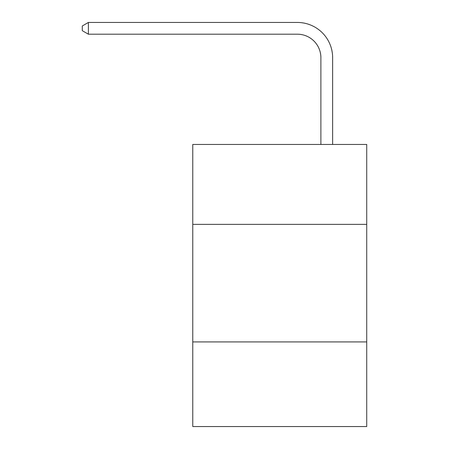 <?xml version="1.0" encoding="UTF-8"?>
<svg xmlns="http://www.w3.org/2000/svg" width="449" height="449" viewBox="0 0 449 449"><rect width="100%" height="100%" fill="white"/><g stroke="black" fill="none" stroke-linecap="round" stroke-linejoin="round"><path stroke-width="0.67" d="M366.721 224.382L366.721 144.455L192.767 144.455L192.767 224.382L366.721 224.382L366.721 426.55L192.767 426.55L192.767 224.382M366.721 341.919L192.767 341.919M320.883 144.455L320.883 57.713A23.505 23.505 64 0 0 297.373 34.203L88.391 34.203L82.279 30.678L82.279 25.975L88.391 22.45L297.373 22.45A35.263 35.263 -116 0 1 332.636 57.713L332.636 144.455M320.883 57.713A23.505 23.505 64 0 0 297.373 34.203A23.505 23.505 64 0 1 320.883 57.713A23.505 23.505 64 0 0 297.373 34.203A23.505 23.505 64 0 1 320.883 57.713A23.505 23.505 64 0 0 297.373 34.203A23.505 23.505 64 0 1 320.883 57.713A23.505 23.505 64 0 0 297.373 34.203A23.505 23.505 64 0 1 320.883 57.713A23.505 23.505 64 0 0 297.373 34.203A23.505 23.505 64 0 1 320.883 57.713A23.505 23.505 64 0 0 297.373 34.203A23.505 23.505 64 0 1 320.883 57.713A23.505 23.505 64 0 0 297.373 34.203A23.505 23.505 64 0 1 320.883 57.713A23.505 23.505 64 0 0 297.373 34.203A23.505 23.505 64 0 1 320.883 57.713A23.505 23.505 64 0 0 297.373 34.203A23.505 23.505 64 0 1 320.883 57.713A23.505 23.505 64 0 0 297.373 34.203A23.505 23.505 64 0 1 320.883 57.713A23.505 23.505 64 0 0 297.373 34.203A23.505 23.505 64 0 1 320.883 57.713A23.505 23.505 64 0 0 297.373 34.203A23.505 23.505 64 0 1 320.883 57.713A23.505 23.505 64 0 0 297.373 34.203A23.505 23.505 64 0 1 320.883 57.713A23.505 23.505 64 0 0 297.373 34.203M88.391 34.203L88.391 22.45L297.373 22.45"/></g></svg>
